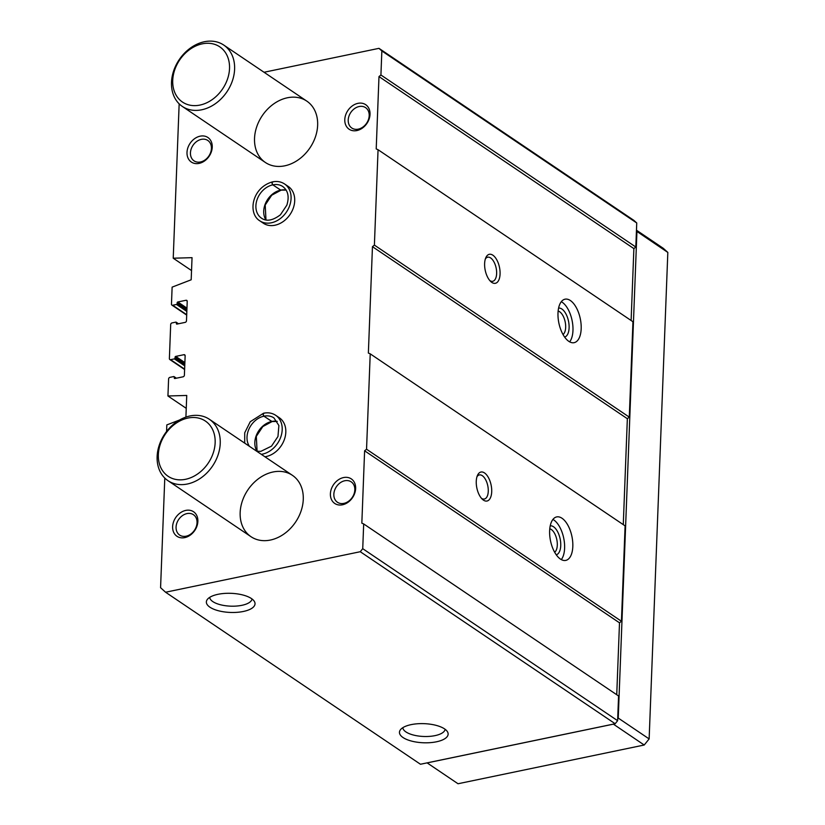 <?xml version="1.0" encoding="UTF-8"?>
<svg xmlns="http://www.w3.org/2000/svg" width="825" height="825" viewBox="0 0 825 825"><rect width="100%" height="100%" fill="white"/><g stroke="black" fill="none" stroke-linecap="round" stroke-linejoin="round"><path stroke-width="1.24" d="M185.914 417.089L186.739 395.453L167.939 395.99L168.599 378.984A1.485 1.155 124 0 1 169.909 377.355L173.693 376.571A0.742 0.578 124 0 1 174.302 377.118L174.271 377.974A0.742 0.578 124 0 0 174.869 378.52L183.078 376.808A1.485 1.155 124 0 0 184.388 375.189L185.14 355.802A1.485 1.155 124 0 0 183.923 354.698L175.725 356.41A0.742 0.578 124 0 0 175.065 357.215L175.034 358.071A0.742 0.578 124 0 1 174.374 358.885L170.589 359.669A1.485 1.155 124 0 1 169.383 358.566L170.682 324.545A1.485 1.155 124 0 1 172.002 322.926L175.787 322.142A0.742 0.578 124 0 1 176.395 322.688L176.354 323.534A0.742 0.578 124 0 0 176.963 324.091L185.171 322.379A1.485 1.155 124 0 0 186.481 320.76L187.223 301.362A1.485 1.155 124 0 0 186.017 300.269L177.818 301.971A0.742 0.578 124 0 0 177.158 302.785L177.127 303.631A0.742 0.578 124 0 1 176.468 304.446L172.683 305.24A1.485 1.155 124 0 1 171.466 304.136L172.126 287.131L191.183 279.788L192.039 257.668L173.229 258.215L179.159 103.837M173.229 258.215L191.544 270.569M167.939 395.99L186.244 408.344M264.041 72.26L378.974 48.345L381.851 50.954L380.923 75.003L378.984 76.581L376.21 148.933L378.056 149.717L374.395 245.108L372.457 246.675L368.363 353.059L370.219 353.843L366.548 449.233L364.609 450.801L361.835 523.153L363.681 523.937L362.732 548.677L360.267 551.719L165.567 592.226L160.576 587.699L164.783 478.067M166.578 431.465L166.825 424.906L179.51 420.028M378.974 48.345L633.868 220.368L636.745 222.977L635.817 247.026L633.878 248.603L631.115 320.502M362.732 548.677L617.626 720.699L615.161 723.742L420.461 764.249L165.567 592.226M363.681 523.937L618.575 695.97L617.626 720.699M483.46 500.136A14.809 7.281 78.2 0 0 491.514 493.938A14.809 7.281 78.2 0 0 487.018 475.396A14.809 7.281 78.2 0 0 477.469 475.406A14.809 7.281 78.2 0 0 482.439 499.331A14.809 7.281 78.2 0 0 483.46 500.136M560.433 559.072A22.213 10.921 78.2 0 0 565.744 560.402A22.213 10.921 78.2 0 0 571.921 536.436A22.213 10.921 78.2 0 0 556.7 516.914A22.213 10.921 78.2 0 0 549.77 535.786A22.213 10.921 78.2 0 0 560.433 559.072M366.548 449.233L621.442 621.256L619.503 622.823L616.739 694.732M370.219 353.843L625.102 525.865L621.442 621.256M491.824 282.408A14.809 7.281 78.2 0 0 499.878 276.21A14.809 7.281 78.2 0 0 495.382 257.668A14.809 7.281 78.2 0 0 485.832 257.678A14.809 7.281 78.2 0 0 490.803 281.603A14.809 7.281 78.2 0 0 491.824 282.408M568.807 341.344A22.213 10.921 78.2 0 0 574.107 342.674A22.213 10.921 78.2 0 0 580.284 318.708A22.213 10.921 78.2 0 0 565.063 299.186A22.213 10.921 78.2 0 0 558.133 318.058A22.213 10.921 78.2 0 0 568.807 341.344M374.395 245.108L629.289 417.13L627.351 418.708L623.277 524.628M378.056 149.717L632.95 321.74L629.289 417.13M380.923 75.003L635.817 247.026M381.851 50.954L636.745 222.977M217.996 594.309A24.348 9.56 -177.8 0 0 207.199 599.631A24.348 9.56 -177.8 0 0 230.33 612.439A24.348 9.56 -177.8 0 0 254.368 601.435A24.348 9.56 -177.8 0 0 217.996 594.309M411.097 724.639A24.348 9.56 -177.8 0 0 400.3 729.95A24.348 9.56 -177.8 0 0 423.431 742.768A24.348 9.56 -177.8 0 0 447.47 731.765A24.348 9.56 -177.8 0 0 411.097 724.639M360.267 551.719L615.161 723.742M261.288 454.327A22.213 17.263 -56 0 0 280.644 437.384A22.213 17.263 -56 0 0 275.684 415.295L279.304 417.739A22.213 17.263 124 0 1 284.491 439.178A22.213 17.263 124 0 1 266.093 456.565A22.213 17.263 124 0 1 264.907 456.772M284.573 183.965L288.193 186.398A22.213 17.263 124 0 1 293.38 207.838A22.213 17.263 124 0 1 274.983 225.225A22.213 17.263 124 0 1 263.34 223.224L259.72 220.78A22.213 17.263 -56 0 0 286.461 212.025A22.213 17.263 -56 0 0 284.573 183.965C281.108 181.686 277.138 180.984 272.683 181.84L273.054 181.933C271.941 182.191 271.868 183.16 272.848 184.841L280.675 190.121L286.141 190.08M184.728 537.622A14.809 11.509 124 0 1 174.58 519.482A14.809 11.509 124 0 1 196.443 514.934A14.809 11.509 124 0 1 184.728 537.622M342.499 504.787A14.809 11.509 124 0 1 332.351 486.647A14.809 11.509 124 0 1 354.214 482.099A14.809 11.509 124 0 1 342.499 504.787M199.103 163.391A14.809 11.509 124 0 1 188.956 145.252A14.809 11.509 124 0 1 210.818 140.704A14.809 11.509 124 0 1 199.103 163.391M356.874 130.567A14.809 11.509 124 0 1 346.737 112.427A14.809 11.509 124 0 1 368.6 107.879A14.809 11.509 124 0 1 356.874 130.567M284.78 165.815A37.022 28.772 124 0 1 265.382 162.484A37.022 28.772 124 0 1 262.237 115.706A37.022 28.772 124 0 1 306.797 101.114A37.022 28.772 124 0 1 315.439 136.847A37.022 28.772 124 0 1 284.78 165.815M270.404 540.045A37.022 28.772 124 0 1 251.006 536.704A37.022 28.772 124 0 1 247.861 489.926A37.022 28.772 124 0 1 292.421 475.334A37.022 28.772 124 0 1 301.063 511.067A37.022 28.772 124 0 1 270.404 540.045M378.984 76.581L633.878 248.603M372.457 246.675L627.351 418.708M364.609 450.801L619.503 622.823M402.827 727.671A21.182 8.322 -177.8 0 0 423.668 736.477A21.182 8.322 -177.8 0 0 445.129 729.3M209.725 597.352A21.182 8.322 -177.8 0 0 230.567 606.158A21.182 8.322 -177.8 0 0 252.027 598.981M561.299 559.597A22.213 10.921 78.2 0 0 563.712 538.137A22.213 10.921 78.2 0 0 552.936 519.43M556.267 554.812A14.809 7.281 78.2 0 0 560.144 538.88A14.809 7.281 78.2 0 0 550.234 525.834M554.658 552.265A12.303 6.053 78.2 0 0 556.803 539.581A12.303 6.053 78.2 0 0 549.78 528.794M569.663 341.859A22.213 10.921 78.2 0 0 572.076 320.409A22.213 10.921 78.2 0 0 561.309 301.702M564.63 337.074A14.809 7.281 78.2 0 0 568.507 321.152A14.809 7.281 78.2 0 0 558.597 308.096M563.021 334.537A12.303 6.053 78.2 0 0 565.166 321.843A12.303 6.053 78.2 0 0 558.143 311.066M481.47 498.321A12.303 6.053 78.2 0 0 484.358 499.022A12.303 6.053 78.2 0 0 487.771 485.739A12.303 6.053 78.2 0 0 479.335 474.932A12.303 6.053 78.2 0 0 476.984 476.716M489.844 280.593A12.303 6.053 78.2 0 0 492.721 281.294A12.303 6.053 78.2 0 0 496.134 268.012A12.303 6.053 78.2 0 0 487.709 257.204A12.303 6.053 78.2 0 0 485.347 258.988M358.277 129.143A12.303 9.56 124 0 1 351.821 128.04A12.303 9.56 124 0 1 350.78 112.489A12.303 9.56 124 0 1 365.588 107.642A12.303 9.56 124 0 1 368.466 119.512A12.303 9.56 124 0 1 358.277 129.143M200.496 161.978A12.303 9.56 124 0 1 194.05 160.865A12.303 9.56 124 0 1 193.009 145.313A12.303 9.56 124 0 1 207.818 140.467A12.303 9.56 124 0 1 210.684 152.347A12.303 9.56 124 0 1 200.496 161.978M343.901 503.374A12.303 9.56 124 0 1 337.446 502.26A12.303 9.56 124 0 1 336.404 486.719A12.303 9.56 124 0 1 351.213 481.862A12.303 9.56 124 0 1 354.09 493.742A12.303 9.56 124 0 1 343.901 503.374M186.12 536.198A12.303 9.56 124 0 1 179.675 535.095A12.303 9.56 124 0 1 178.633 519.544A12.303 9.56 124 0 1 193.442 514.697A12.303 9.56 124 0 1 196.309 526.567A12.303 9.56 124 0 1 186.12 536.198M187.368 484.007A37.022 28.772 124 0 1 167.97 480.666A37.022 28.772 124 0 1 164.835 433.888A37.022 28.772 124 0 1 209.385 419.296A37.022 28.772 124 0 1 218.027 455.029A37.022 28.772 124 0 1 187.368 484.007M185.573 479.294A33.32 25.895 124 0 1 162.742 438.488A33.32 25.895 124 0 1 211.932 428.247A33.32 25.895 124 0 1 185.573 479.294M636.467 230.206L663.29 248.315L667.827 252.429L649.141 738.922L644.212 745.016L458.03 783.75L427.103 762.867M636.426 231.124L667.827 252.429M636.931 231.578L618.245 718.07L649.141 738.922M618.245 718.07L617.698 718.74M613.346 724.113L644.212 745.016M613.315 724.164L427.133 762.898M201.743 109.777A37.022 28.772 124 0 1 182.346 106.446A37.022 28.772 124 0 1 179.211 59.668A37.022 28.772 124 0 1 223.761 45.076A37.022 28.772 124 0 1 232.403 80.809A37.022 28.772 124 0 1 201.743 109.777M199.949 105.074A33.32 25.895 124 0 1 177.117 64.257A33.32 25.895 124 0 1 226.308 54.027A33.32 25.895 124 0 1 199.949 105.074M265.98 219.945L265.207 205.023L271.703 195.226L280.985 190.235L272.786 184.852C271.745 183.191 271.745 182.232 272.807 181.985M272.085 421.544L263.907 416.192C262.855 414.532 262.866 413.573 263.917 413.325M277.21 421.358A19.068 14.819 -56 0 0 271.786 421.462L272.168 421.534M271.786 421.462L263.969 416.182C262.979 414.501 263.051 413.531 264.175 413.273L263.794 413.201M174.302 377.118L176.024 378.283M174.271 377.974L175.034 378.489M183.923 354.698L185.12 355.503M175.725 356.41L184.872 362.588M175.065 357.215L184.831 363.804M175.034 358.071L184.8 364.66M174.374 358.885L184.748 365.877M170.589 359.669L184.625 369.136M176.395 322.688L178.107 323.843M176.354 323.534L177.127 324.05M186.017 300.269L187.203 301.073M177.818 301.971L186.966 308.148M177.158 302.785L186.924 309.375M177.127 303.631L186.883 310.221M176.468 304.446L186.842 311.448M172.683 305.24L186.718 314.707M280.613 190.132A19.068 14.819 -56 0 0 266.032 202.218A19.068 14.819 -56 0 0 265.908 219.935M286.1 190.018A19.068 14.819 -56 0 0 280.675 190.121M272.786 184.852A19.068 14.819 -56 0 0 257.029 199.784A19.068 14.819 -56 0 0 261.484 218.171C266.434 221.698 272.745 220.584 280.407 214.809L286.853 205.167C289.42 196.763 288.069 190.565 282.81 186.563A19.068 14.819 -56 0 0 272.848 184.841M271.724 421.472A19.068 14.819 -56 0 0 257.142 433.548A19.068 14.819 -56 0 0 257.029 451.265M263.907 416.192A19.068 14.819 -56 0 0 249.222 428.484A19.068 14.819 -56 0 0 249.418 446.315M256.657 451.203L260.844 451.358L271.518 446.139L277.963 436.507L278.891 425.535L273.921 417.904A19.068 14.819 -56 0 0 263.969 416.182M174.085 376.633L176.406 378.201M169.816 359.535L184.614 369.517M176.179 322.204L178.489 323.771M171.899 305.106L186.697 315.088M167.97 480.666L251.006 536.704M209.385 419.296L292.421 475.334M182.346 106.446L265.382 162.484M223.761 45.076L306.797 101.114M259.72 220.78C247.603 213.345 251.852 187.657 272.436 181.892M272.095 421.565L262.814 426.566L256.317 436.363L257.091 451.285M277.252 421.42L272.168 421.554M244.695 443.128L244.716 432.805L250.243 421.73L263.546 413.232M275.684 415.295C272.219 413.026 268.249 412.325 263.794 413.181"/></g></svg>
